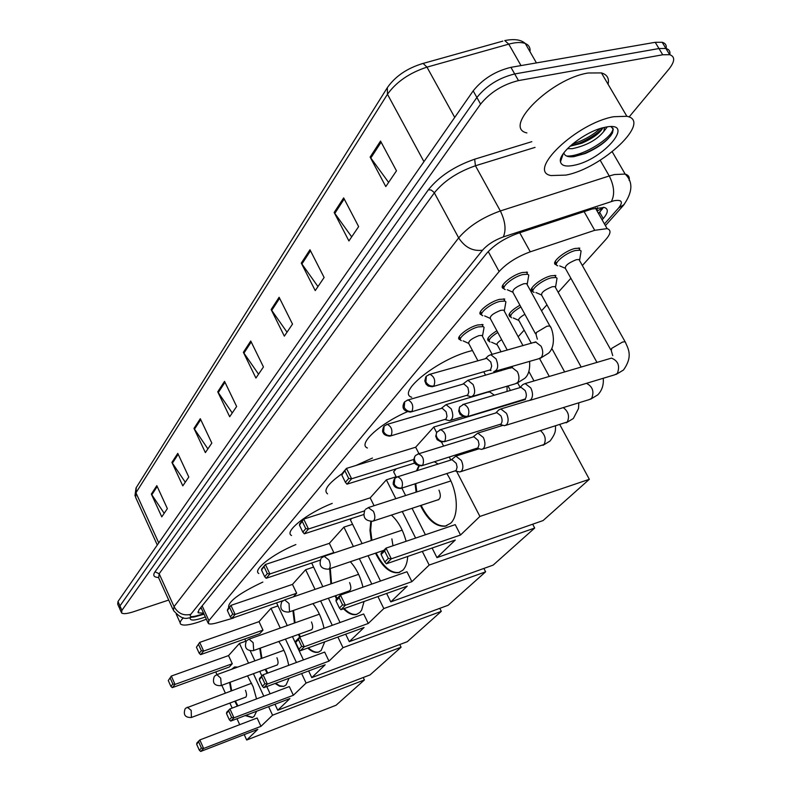 <?xml version="1.0" encoding="UTF-8"?>
<svg xmlns="http://www.w3.org/2000/svg" width="791" height="791" viewBox="0 0 791 791"><rect width="100%" height="100%" fill="white"/><g stroke="black" fill="none" stroke-linecap="round" stroke-linejoin="round"><path stroke-width="1.19" d="M460.411 339.774L459.858 339.616C454.558 338.202 467.54 327.444 477.606 324.992L483.064 324.626M481.729 314.808L481.235 314.68C475.51 313.276 489.056 301.836 499.447 299.384L504.767 299.047M504.085 288.636L503.669 288.527C497.47 287.143 511.629 274.942 522.367 272.519L527.528 272.203M489.135 341.168L488.551 341.02C486.149 339.171 488.927 335.75 496.867 330.747M510.551 316.904L510.027 316.766C507.397 314.571 510.689 310.715 519.914 305.197M532.986 291.483L532.531 291.365C526.608 290.089 540.619 278.195 550.981 275.812L555.875 275.486M556.518 264.827L556.132 264.738C549.745 263.492 564.398 250.816 575.087 248.453L579.823 248.147M582.354 265.529L605.896 239.406C610.909 233.622 611.314 230.023 607.122 228.629L594.713 230.31L530.267 251.825C517.096 256.68 506.724 263.255 499.131 271.54L208.893 620.619L208.32 623.516C209.575 624.336 212.463 624.099 216.981 622.824L233.464 618.058M518.174 336.748L524.136 330.144M541.538 310.823L546.947 304.822M558.179 292.354L570.884 278.264M168.72 600.053L133.531 611.74C127.213 613.767 123.228 614.172 121.587 612.956L121.913 610.345L480.582 104.115C490.272 92.28 502.908 84.439 518.481 80.593L662.72 54.777L669.661 54.698C675.257 56.596 674.98 61.451 668.84 69.242L629.072 117.009M119.639 608.556L119.955 605.926L476.884 97.481C486.524 85.616 499.131 77.775 514.704 73.959L658.972 48.538L665.913 48.478C669.146 49.349 670.452 51.435 669.819 54.737C670.452 51.435 669.146 49.349 665.913 48.478L658.972 48.538L514.704 73.959C499.131 77.775 486.524 85.616 476.884 97.481L119.955 605.926L119.639 608.556L121.211 612.115M602.119 219.839L603.236 218.573C608.249 212.65 608.615 208.953 604.344 207.46L592.014 209.022L517.848 233.365C504.648 238.18 494.296 244.795 486.791 253.209L198.877 609.93L198.333 612.867L203.564 613.104M603.266 207.252L598.658 213.778M555.331 263.284L554.877 263.798M201.468 608.526L199.826 608.744M119.253 607.706L117.691 604.156L117.997 601.506L473.186 90.866C482.787 78.962 495.364 71.121 510.937 67.334L655.225 42.309L662.186 42.279C665.399 43.169 666.724 45.245 666.131 48.538M309.973 249.748L324.122 277.493L315.233 290.604L301.292 263.116L309.973 249.748M343.65 197.888L358.639 226.612L348.92 240.948L334.168 212.492L343.65 197.888M380.54 141.065L396.469 170.836L385.79 186.577L370.129 157.093L380.54 141.065M224.535 381.351L236.638 406.495L229.687 416.748L217.743 391.812L224.535 381.351M200.291 418.696L211.83 443.079L205.373 452.59L193.983 428.406L200.291 418.696M177.777 453.372L188.802 477.032L182.8 485.872L171.914 462.409L177.777 453.372M156.816 485.654L167.366 508.623L161.779 516.869L151.348 494.078L156.816 485.654M279.114 297.278L292.512 324.102L284.345 336.145L271.145 309.558L279.114 297.278M250.737 341L263.452 366.955L255.928 378.058L243.381 352.321L250.737 341M258.548 374.192L243.381 352.321M287.024 332.2L271.145 309.558M164.192 513.3L151.348 494.078M185.272 482.233L171.914 462.409M207.895 448.873L193.983 428.406M232.247 412.961L217.743 391.812M388.618 182.414L370.129 157.093M351.688 236.855L334.168 212.492M317.962 286.589L301.292 263.116M206.342 619.195L199.401 621.825C189.583 625.098 183.383 625.889 180.783 624.198C179.438 622.962 180.308 620.836 183.423 617.801M205.314 616.95L202.585 617.939C194.398 620.599 190.245 620.727 190.117 618.325L190.255 617.85M228.678 608.052C227.333 602.109 238.714 593.448 262.849 582.067M231.545 669.315L234.561 666.981L237.725 667.08M247.524 675.86L253.15 686.746L256.541 698.918M256.62 711.238L254.119 716.369L252.191 717.575L245.161 715.598M260.951 726.336L203.633 748.474L200.687 751.45L257.807 729.351L246.683 740.02L336.046 705.256L364.414 679.944L272.559 715.212L260.951 726.336L257.134 718.001L199.826 739.941L203.633 748.474L201.428 748.098L199.322 750.224L200.687 751.45M237.349 706.136L234.808 701.231M231.091 690.85L229.568 682.445M272.559 715.212L268.624 706.67M263.789 696.189L253.417 673.695M248.542 663.145L239.455 643.439L228.54 655.591L232.277 663.738L229.291 667.011L172.26 687.646L170.886 686.38L172.863 684.067L175.038 684.403L232.277 663.738M215.725 671.915L216.952 674.614M221.806 685.303L225.306 692.985M229.884 703.07L232.168 708.083M236.993 718.703L239.703 724.675M244.221 734.612L246.683 740.02M364.414 679.944L363.237 677.511M245.793 641.185L239.455 643.439M199.322 750.224L196.672 744.252L196.9 742.947L199.826 739.941L196.672 744.252M201.428 748.098L198.759 742.106M172.26 687.646L175.038 684.403L171.311 676.068L168.285 680.547L171.311 676.068L228.54 655.591M170.263 678.213L172.863 684.067M168.285 680.547L170.886 686.38M252.665 717.388L245.744 715.38M237.933 705.918L235.382 701.014M245.2 697.336L245.517 697.296C246.901 696.298 246.871 693.964 245.447 690.296M231.674 690.632L230.151 682.238M232.129 669.107L234.531 666.991M258.805 573.485C252.27 570.143 272.677 554.007 295.874 544.554M278.758 641.491C283.633 648.313 286.945 656.263 288.705 665.34M289.081 678.243L286.065 684.976L283.751 686.39L279.648 686.232L275.06 683.473M293.362 695.269L233.968 717.823L230.735 721.085L289.911 698.572L277.74 710.249L370.079 674.891L401.077 647.236L306.097 683.058L293.362 695.269L289.318 686.588L229.924 708.924L233.968 717.823L231.634 717.437L229.331 719.78L230.735 721.085M267.15 673.289L265.163 669.384M261.317 658.517L259.725 648.323M306.097 683.058L301.628 673.556M296.427 662.492L285.442 639.098M280.251 628.054L270.987 608.328L259.023 621.647L262.978 630.12L259.705 633.7L200.607 654.632L199.194 653.277L201.369 650.736L203.653 651.082L262.978 630.12M244.775 638.99L246.001 641.639M250.312 650.953L254.89 660.851M259.755 671.371L261.89 675.998M266.785 686.568L270.127 693.806M274.961 704.257L277.74 710.249M401.077 647.236L399.752 644.536M277.987 605.896L270.987 608.328M229.331 719.78L226.513 713.561L226.72 712.236L229.924 708.924L226.513 713.561M231.634 717.437L228.807 711.198M200.607 654.632L203.653 651.082L199.708 642.391L196.445 647.196L199.708 642.391L259.023 621.647M198.6 644.645L201.369 650.736M196.445 647.196L199.194 653.277M283.751 686.39L279.599 685.757L275.663 683.256M267.744 673.062L265.766 669.166M276.543 665.201L276.87 665.162C278.432 664.094 278.442 661.622 276.929 657.746M261.91 658.3L260.328 648.116M291.533 535.507C283.653 531.878 306.987 513.201 332.23 503.392M312.9 603.632C318.249 610.375 321.957 618.592 324.023 628.281M324.735 641.847L321.146 650.499L318.338 652.18C315.134 653.01 311.595 651.636 307.719 648.056M328.977 661.128L267.358 684.077L263.789 687.686L325.17 664.776L311.783 677.61L407.286 641.699L441.299 611.364L342.997 647.681L328.977 661.128L324.666 652.081L263.057 674.792L267.358 684.077L264.896 683.701L262.355 686.272L263.789 687.686M368.28 623.456L304.288 646.751L300.343 650.746L364.078 627.481L349.276 641.669L448.121 605.273L485.615 571.824L383.813 608.556L368.28 623.456L363.682 613.994L299.7 637.042L298.425 634.431M294.44 623.031L292.907 610.632M342.997 647.681L337.895 637.042M332.279 625.305L320.592 600.942M315.045 589.364L305.633 569.738L292.462 584.401L296.665 593.23L293.362 596.859M276.553 602.871L287.262 625.572M292.443 636.577L303.437 659.902M308.638 670.946L311.783 677.61M441.299 611.364L439.786 608.338M313.414 567.117L305.633 569.738M262.355 686.272L259.359 679.785L259.517 678.441L263.057 674.792L259.359 679.785M264.896 683.701L261.88 677.185M229.766 607.745L232.702 614.093L235.125 614.429L230.932 605.382L227.393 610.553L227.6 609.327L230.932 605.382L292.462 584.401M283.277 600.547L231.763 618.344L230.31 616.891L232.702 614.093M231.763 618.344L235.125 614.429L296.665 593.23M227.393 610.553L230.31 616.891M319.06 651.922L318.961 651.942C315.757 652.783 312.218 651.408 308.342 647.829M300.333 636.814L299.047 634.204M310.942 629.933L311.278 629.893C313.048 628.756 313.107 626.126 311.486 622.003M295.053 622.804L293.53 610.415M327.553 493.861C323.143 490.44 327.929 483.766 341.89 473.819M355.821 465.533L372.432 458.038M350.334 561.719C356.286 568.264 360.488 576.748 362.96 587.179M364.078 601.476L361.606 610.168L359.846 612.461L356.395 614.469C352.4 615.368 348.109 613.48 343.521 608.793M298.86 649.233L295.656 642.44L295.785 641.086L299.7 637.042L304.288 646.751L301.678 646.376L298.86 649.233L300.343 650.746M336.6 599.034L335.028 595.89M330.905 583.887L329.649 568.749M383.813 608.556L377.92 596.552M371.81 584.074L359.351 558.654M353.379 546.492L343.897 527.132L329.333 543.348L333.812 552.563L333.179 553.255M311.684 563.004L322.827 586.685M328.374 598.214L340.061 622.507M345.687 634.194L349.276 641.669M485.615 571.824L483.874 568.432M352.588 524.295L343.897 527.132M301.678 646.376L298.464 639.563L295.656 642.44M299.7 637.042L298.464 639.563M264.194 566.979L267.318 573.613L269.889 573.95L265.42 564.487L261.554 570.093L261.732 568.867L265.42 564.487L329.333 543.348M320.167 560.157L266.171 578.28L264.678 576.708L267.318 573.613M266.171 578.28L269.889 573.95L333.812 552.563M261.554 570.093L264.678 576.708M356.395 614.469L357.038 614.231C353.053 615.131 348.762 613.243 344.164 608.566M337.095 598.52L335.671 595.663M348.851 591.045L349.207 591.006C351.224 589.799 351.352 586.991 349.602 582.581M331.548 583.669L330.292 568.531M367.4 448.003C357.473 444.226 379.67 423.62 407.246 411.765M391.436 515.079C398.18 521.229 403.064 529.98 406.099 541.301M407.711 556.449C407.306 562.737 405.664 567.345 402.767 570.281L398.437 572.714C390.062 573.524 382.419 567.018 375.498 553.166M411.884 581.652L345.37 605.244L340.961 609.703L407.207 586.131L390.774 601.892L493.159 565.1L534.686 528.042L429.177 565.071L411.884 581.652L406.95 571.755L340.446 595.069L345.37 605.244L342.582 604.868L339.438 608.052L340.961 609.703M371.246 540.51L369.97 530.375L370.781 521.467M429.177 565.071L422.315 551.406M415.621 538.078L402.273 511.52M395.836 498.696L386.364 479.84L370.178 497.865L374.074 505.716M351.688 518.451L350.413 519.875L362.08 543.575M368.042 555.697L380.501 581.029M386.621 593.458L390.774 601.892M534.686 528.042L532.669 524.206M396.143 476.765L386.364 479.84M339.438 608.052L336.007 600.942L336.076 599.568L340.446 595.069L339.131 597.729L336.007 600.942M342.582 604.868L339.131 597.729M302.409 521.724L305.761 528.665L308.49 528.991L303.704 519.094L299.482 525.194L299.601 523.958L303.704 519.094L370.178 497.865M363.633 514.575L304.357 533.816L302.815 532.116L305.761 528.665M304.357 533.816L308.49 528.991L364.404 510.917M299.482 525.194L302.815 532.116M399.682 572.318L399.109 572.476C391.14 573.346 383.724 567.325 376.862 554.392L376.17 552.939M392.979 545.76L391.871 538.879M371.918 540.283L370.653 530.277L371.414 521.447M411.706 397.26C396.261 392.682 437.73 359.381 470.22 351.095L472.454 350.502M490.005 350.383L491.913 353.963M434.467 461.766L438.145 464.03M446.875 473.72C457.682 489.619 459.522 515.337 450.623 523.247L445.086 526.213C435.841 526.855 427.634 519.974 420.486 505.548M460.53 535.013L391.318 558.812L386.374 563.805L455.3 540.026L436.939 557.625L543.061 520.577L589.335 479.297L479.91 516.434L460.53 535.013L455.23 524.641L386.018 548.123L391.318 558.812L388.341 558.436L384.812 562.015L386.374 563.805M416.125 492.15L415.067 483.874M416.471 470.863L418.795 465.81M479.91 516.434L456.565 471.209M450.801 460.046L449.288 457.119M443.603 446.084L441.546 442.11M436.573 432.469L433.765 427.051L415.661 447.212L418.983 453.688M396.271 468.806L393.621 471.762L396.38 477.24M401.858 488.096L405.615 495.542M412.062 508.306L425.4 534.756M432.104 548.034L436.939 557.625M589.335 479.297L559.89 424.797M525.175 399.564L433.765 427.051M384.812 562.015L381.124 554.54L381.114 553.176L386.018 548.123L384.624 550.941L381.124 554.54M388.341 558.436L384.624 550.941M345.094 471.179L348.702 478.456L351.619 478.773L346.468 468.391L341.811 475.065L341.87 473.849L346.468 468.391L415.661 447.212M414.889 463.002L346.982 484.171L345.4 482.322L348.702 478.456M346.982 484.171L351.619 478.773L413.92 459.433M341.811 475.065L345.4 482.322M446.816 525.718L445.788 525.975C437.166 526.707 429.305 520.547 422.216 507.486L421.178 505.32M437.601 499.932L437.957 499.902C440.696 498.557 441.032 495.304 438.985 490.153M416.817 491.923L415.759 483.657M417.173 470.635L419.289 465.909M455.389 471.031L459.868 471.95L461.489 471.12C463.378 468.509 463.318 464.94 461.291 460.402L455.853 456.081L451.206 459.927M401.304 488.274L456.12 470.536L457.119 467.194L456.249 463.378L452.037 459.66L451.335 459.878M501.039 351.837L497.44 345.123C496.105 344.184 497.509 342.365 501.652 339.665M490.044 342.019C487.8 340.308 490.371 337.114 497.776 332.438M477.289 448.368L481.65 449.407L483.459 448.497C485.456 445.768 485.407 442.09 483.321 437.453L477.794 433.102L472.919 437.028M422.236 465.602L477.991 447.874L479.049 444.404L478.169 440.498L473.878 436.731L473.048 436.988M531.315 343.363L519.104 320.879C517.63 319.623 519.558 317.428 524.878 314.304M511.55 317.774C509.088 315.718 512.192 312.109 520.864 306.928M581.177 367.054L541.805 295.468C540.698 292.897 544.168 290 552.207 286.757L554.975 286.55L555.648 287.776M534.083 292.383C528.546 291.187 541.687 280.054 551.396 277.809L555.984 277.493L557.032 278.214L556.617 280.716M500.317 424.549L504.51 425.716L506.547 424.737C508.643 421.88 508.623 418.083 506.467 413.347L500.851 408.957L498.726 409.975M444.265 441.744L500.97 424.055C502.473 421.999 502.453 419.25 500.901 415.829L496.847 412.645L495.848 412.951M610.711 349.721L565.624 268.831C564.388 266.132 567.948 263.087 576.303 259.705L578.982 259.517L579.734 260.852M557.734 265.756C551.742 264.599 565.486 252.725 575.512 250.5L579.951 250.213L581.098 250.955L580.663 253.703M528.536 400.8L530.83 399.732C533.045 396.746 533.045 392.83 530.82 387.976L525.145 383.556L522.732 384.663M467.461 416.62L525.135 399.01C526.727 396.845 526.727 394.017 525.115 390.517L521.022 387.313L519.835 387.659M477.922 360.785L468.915 343.838C467.936 341.415 471.268 338.686 478.921 335.631L481.996 335.414L482.589 336.521M445.274 419.635L449.525 420.693C453.144 419.22 453.698 415.265 451.206 408.838L446.065 404.656L441.151 408.472M461.371 340.644C456.417 339.329 468.588 329.254 478.021 326.94L483.143 326.594L484.072 327.336L483.687 329.531M390.714 435.92L446.015 419.092L446.994 416.254L446.134 411.804L442.139 408.186L441.259 408.443M507.268 350.097L490.489 318.892C489.392 316.36 492.813 313.503 500.752 310.329L503.768 310.121L504.421 311.328M467.026 395.589L471.129 396.775C475.025 395.292 475.678 391.199 473.087 384.505L467.886 380.293L462.725 384.199M482.787 315.708C477.428 314.403 490.133 303.685 499.872 301.391L504.866 301.064L505.894 301.836L505.479 304.258M411.488 411.814L467.738 395.045L468.776 392.099L467.906 387.521L463.852 383.872L462.824 384.169M535.497 333.802L513.132 292.739C511.886 290.07 515.406 287.084 523.672 283.771L526.588 283.574L527.32 284.908M493.802 371.632C498.023 370.168 498.775 365.926 496.086 358.926L490.835 354.694L488.373 355.821L485.387 358.689M505.261 289.565C499.457 288.28 512.726 276.86 522.792 274.576L527.646 274.269L528.784 275.07L528.329 277.75M433.339 386.443L490.568 369.773L491.686 366.055L490.786 362.011L486.692 358.323L485.476 358.669M613.767 116.712L626.858 116.287C652.615 121.043 602 168.513 565.872 175.098L550.951 175.553C526.45 171.202 576.481 123.089 613.767 116.712M526.885 132.928C502.048 127.658 550.882 78.616 588.237 72.99L601.427 72.92C607.152 74.601 609.367 78.378 608.061 84.242M569.935 146.246L581.82 143.23C592.756 138.395 599.796 133.254 602.96 127.806M567.463 148.659L572.288 148.678C586.418 145.653 596.938 139.878 603.849 131.375L604.502 127.4M563.815 152.92C564.784 156.084 568.165 157.32 573.959 156.648L585.291 153.503C598.995 147.363 608.071 140.501 612.491 132.918L613.243 129.121L611.008 126.679M573.89 165.319C565.931 166.921 561.462 165.764 560.473 161.858C557.714 153.059 585.538 131.059 604.462 127.41L605.105 127.272C636.913 120.351 603.464 159.901 573.89 165.319M607.28 126.896L603.849 131.375M569.985 146.206L579.17 143.24C589.137 138.979 597.057 133.847 602.93 127.865M561.798 156.124L562.312 156.361M573.485 156.707L584.223 153.523C596.216 148.431 605.105 142.42 610.909 135.498M572.358 144.13C583.432 140.521 592.706 135.33 600.191 128.557M566.583 156.035C582.908 157.132 615.18 135.834 612.798 127.984M596.918 210.722L597.462 207.588M597.067 210.97L602.89 208.082M202.15 605.866L208.893 620.619M488.245 251.538L499.131 271.54M519.727 232.752L530.267 251.825M584.104 211.612L594.713 230.31M604.453 223.942L618.611 207.984C623.427 201.843 621.874 199.431 613.974 200.746L503.313 236.914C494.454 240.138 487.523 244.577 482.51 250.223L190.75 614.37C189.178 616.743 191.036 617.257 196.316 615.902L203.86 613.767M196.316 615.902L194.151 617.02C187.487 617.01 184.748 622.873 173.437 610.494L174.05 606.618L458.681 237.883C468.559 226.374 482.441 217.406 500.347 210.96L609.248 175.968L614.449 174.544L625.147 174.069C628.499 175.019 629.824 177.135 629.132 180.437M600.181 160.227L609.248 175.968C614.241 186.004 614.953 194.507 611.394 201.468M158.368 577.489C153.751 577.252 152.633 575.354 155.006 571.804L428.415 189.731C439.124 176.383 454.548 166.199 474.659 159.199L531.819 141.668M121.913 610.345L117.997 601.506M662.72 54.777L655.225 42.309M518.481 80.593L510.937 67.334M480.582 104.115L473.186 90.866M190.75 614.37C183.502 616.011 177.935 613.43 174.05 606.618L159.169 573.742L158.675 577.835L172.853 609.208M503.313 236.914C506.329 229.963 505.34 221.322 500.347 210.96L475.44 165.764C457.613 171.993 443.919 181.01 434.348 192.836L159.169 573.742L155.006 571.804M535.042 147.383L475.44 165.764L474.659 159.199M482.51 250.223C472.8 251.459 464.851 247.346 458.681 237.883L434.091 192.401L431.263 190.077L428.415 189.731M624.257 204.424L618.611 207.984M599.776 212.502L603.236 218.573M421.385 63.883L423.096 63.428C407.296 68.125 395.381 76.193 387.343 87.653L387.471 94.258L135.953 492.803L136.27 487.582L387.086 88.068M502.849 41.112L423.096 63.428L426.972 67.136C409.501 72.861 396.331 81.898 387.471 94.258L423.946 161.651M158.754 542.923L135.953 492.803L135.676 497.48L157.29 545.029M530 51.712C530.474 47.757 528.902 45.028 525.293 43.515C521.14 39.659 514.298 38.68 504.747 40.578L508.761 44.148L426.972 67.136L454.726 117.404M536.436 62.914L525.293 43.515C521.318 42.012 515.801 42.22 508.761 44.148L521.012 65.594M251.202 341.959L243.895 353.191M224.98 382.271L218.227 392.652M200.716 419.596L194.448 429.226M178.183 454.242L172.359 463.2M157.201 486.505L151.783 494.84M279.609 298.266L271.679 310.458M310.497 250.767L301.865 264.046M344.204 198.936L334.761 213.461M381.124 142.162L370.761 158.091M187.309 707.174L191.195 710.397L191.392 717.477C185.143 717.684 183.057 714.797 185.124 708.825M216.902 674.634L220.699 678.164L221.282 685.362L220.788 685.668C214.302 685.837 212.126 682.821 214.252 676.621M249.076 639.118L253.16 642.707L253.703 650.34L253.11 650.706C246.367 650.805 244.093 647.641 246.288 641.214M284.631 599.875L289.031 603.523L289.536 611.631L288.794 612.076C281.784 612.086 279.411 608.763 281.675 602.089M324.112 556.281L328.888 559.988C330.5 563.785 330.648 566.672 329.333 568.64L328.413 569.174C321.116 569.075 318.644 565.555 320.988 558.634M368.23 507.585L373.441 511.332C375.161 515.327 375.29 518.421 373.807 520.597L372.62 521.249C365.046 520.982 362.476 517.265 364.908 510.086M394.264 479.059C393.018 482.54 392.85 484.537 393.77 485.051C394.462 487.147 396.756 488.294 400.661 488.482L401.788 487.889C403.39 482.648 402.016 478.941 397.665 476.775L397.072 476.953M401.788 487.889C398.654 488.522 396.133 487.286 394.225 484.191L394.857 478.337L397.665 476.775L452.037 459.66M460.787 471.654L544.02 444.522C546.344 439.588 545.246 435.02 540.718 430.828M414.998 456.17C412.22 462.092 414.375 465.306 421.474 465.84L422.74 465.197C424.451 459.848 423.066 456.051 418.587 453.816L417.885 454.004M422.74 465.197C419.546 465.82 416.966 464.544 414.998 461.39L414.316 459.037L414.652 456.832L415.611 455.438L418.587 453.816L473.878 436.731M482.737 449.061L567.285 421.969C569.777 416.313 568.432 411.528 563.261 407.602M436.81 432.104L435.742 436.266L437.136 439.687L441.378 442.09L444.779 441.329C446.608 435.881 445.214 431.995 440.597 429.661L439.766 429.879M444.779 441.329C441.516 441.942 438.876 440.636 436.85 437.403L436.138 435.001L436.652 432.361L440.597 429.661L496.847 412.645M505.805 425.321L589.315 399.574L591.688 398.308C594.348 391.496 592.597 386.502 586.467 383.328M459.769 406.752L458.701 411.073L460.154 414.543L464.436 416.986L467.985 416.185C469.943 410.648 468.549 406.663 463.793 404.231L462.824 404.468M467.985 416.185C464.663 416.788 461.964 415.443 459.868 412.141L459.096 409.204L459.62 407.009L463.793 404.231L521.022 387.313M612.728 355.624L611.334 350.838L611.631 348.406L622.477 342.078L625.108 341.732L625.74 342.869M530.079 400.335L614.666 374.825L617.326 373.461C620.124 365.986 618.186 360.874 611.512 358.115L609.792 358.62M383.586 426.794C382.439 430.126 382.29 432.054 383.131 432.568C383.694 434.595 385.959 435.792 389.904 436.167L391.229 435.485C392.83 430.304 391.515 426.586 387.293 424.342L386.552 424.54M391.229 435.485C388.065 436.068 385.524 434.813 383.615 431.728L384.119 426.112L387.293 424.342L442.139 408.186M494.365 395.184L489.599 391.861L488.354 392.237M404.152 402.471C401.442 408.047 403.568 411.251 410.529 412.091L412.012 411.35C413.723 406.07 412.408 402.273 408.067 399.939L407.197 400.157M412.012 411.35C408.789 411.923 406.198 410.638 404.231 407.484L404.695 401.769L408.067 399.939L463.852 383.872M472.484 396.37L515.257 383.813L517.66 382.508C519.479 379.601 519.39 375.992 517.393 371.691L512.133 367.588L510.66 368.013M432.212 386.759L433.873 385.968C435.712 380.6 434.397 376.704 429.938 374.272L428.92 374.509M433.873 385.968C430.591 386.522 427.941 385.197 425.904 381.974L426.349 376.17L429.938 374.272L486.692 358.323M537.356 339.181L536.16 335.008L536.268 332.556L546.927 326.228L549.824 325.941L550.496 327.177M495.413 371.177L538.651 358.778L541.331 357.374C543.249 354.338 543.17 350.621 541.103 346.221L535.814 342.098L534.073 342.592M459.858 339.616L458.82 337.658M481.235 314.68L480.078 312.524M503.669 288.527L502.384 286.164M488.551 341.02L487.582 339.21M510.027 316.766L508.949 314.788M532.531 291.365L531.334 289.199M556.132 264.738L554.817 262.365M598.451 213.412L602.534 208.745M200.934 607.369L207.885 622.576M595.396 208.043L607.122 228.629M669.661 54.698L662.186 42.279M605.412 225.623L623.357 205.452C632.711 192.361 633.314 181.9 625.147 174.069L612.244 151.813M194.902 616.802L204.068 614.212M197.898 611.908L198.333 612.867M134.945 495.927L136.032 487.968M180.16 622.814L176.264 614.202M245.882 697.079L191.392 717.477M251.657 683.236L185.667 708.202M277.295 664.934L220.926 685.619M283.92 650.311L217.041 674.585L214.826 675.959M311.783 629.636L253.298 650.637M319.396 614.172L249.274 639.049L246.891 640.512M318.961 651.942L318.338 652.18M349.8 590.719L289.081 611.977M358.61 574.325L284.908 599.776L282.318 601.338M383.882 550.318L328.829 569.026M402.164 530.158L324.518 556.152L321.66 557.833M399.109 572.476L398.437 572.714M510.393 390.457L507.98 385.949M438.896 499.507L373.233 521.042M450.85 480.948L368.824 507.407L365.62 509.236M445.788 525.975L445.086 526.213M438.6 499.694L437.957 499.902M542.992 445.333L550.052 441.022C556.202 432.766 555.411 430.255 555.509 426.171M528.823 371.365L533.994 380.955M479.227 448.744L455.853 456.081M509.275 367.202L509.839 368.25M517.769 383.042L520.082 387.343M496.877 344.579L491.616 342.226M489.135 340.328L487.998 338.202M566.208 422.829L573.356 418.488L578.498 408.542L578.824 402.807M551.772 348.366L564.645 371.918M502.779 425.4L477.794 433.102M539.6 358.62L549.28 376.447M518.471 320.266L513.25 317.962M510.541 315.925L509.374 313.76M590.561 399.218L597.788 394.857C601.991 390.467 603.81 384.94 603.246 378.266M554.975 286.55L596.958 362.397M555.589 286.965L557.032 278.214M555.984 277.493L554.778 275.308M527.963 400.78L500.851 408.957M495.739 412.981L498.488 410.242M541.103 294.796L535.922 292.551M532.976 290.356L531.77 288.161M611.146 358.224L525.145 383.556M616.13 374.42L623.456 370.04C633.255 356.158 628.222 348.791 625.108 341.732L578.982 259.517M579.665 259.952L581.098 250.955M579.951 250.213L578.705 247.988M519.746 387.689L522.475 384.97M564.833 268.08L559.721 265.905M556.498 263.541L555.252 261.307M524.571 399.465L525.343 399.584M481.996 335.414L492.111 354.338M500.357 369.753L500.921 370.811M490.153 391.436L446.065 404.656M482.55 335.839L484.072 327.336M483.143 326.594L481.976 324.409M507.061 386.216L507.041 391.446M483.874 371.997L485.585 375.211M463.051 416.639L450.682 420.347M468.312 343.225L463.101 340.872M460.402 338.815L459.245 336.62M516.553 383.457L524.828 378.296C528.517 374.993 530.118 369.357 529.604 361.368M503.768 310.121L523.009 345.687M512.449 367.261L467.886 380.293M504.371 310.566L505.894 301.836M504.866 301.064L503.659 298.84M489.817 318.219L484.656 315.925M481.709 313.701L480.513 311.476M432.202 386.759L428.238 386.057L426.092 384.199L424.807 380.896L425.795 376.882M540.174 358.372L548.549 353.191C557.299 345.094 551.9 327.029 549.824 325.941L526.588 283.574M535.863 341.88L490.835 354.694M527.261 284.038L528.784 275.07M527.646 274.269L526.401 272.015M512.37 291.988L507.288 289.753M489.906 370.307L490.954 370.495M504.055 287.36L502.819 285.096M626.858 116.287L601.427 72.92M563.143 153.889L560.473 161.858M581.82 143.23L579.17 143.24M585.291 153.503L584.223 153.523"/></g></svg>
